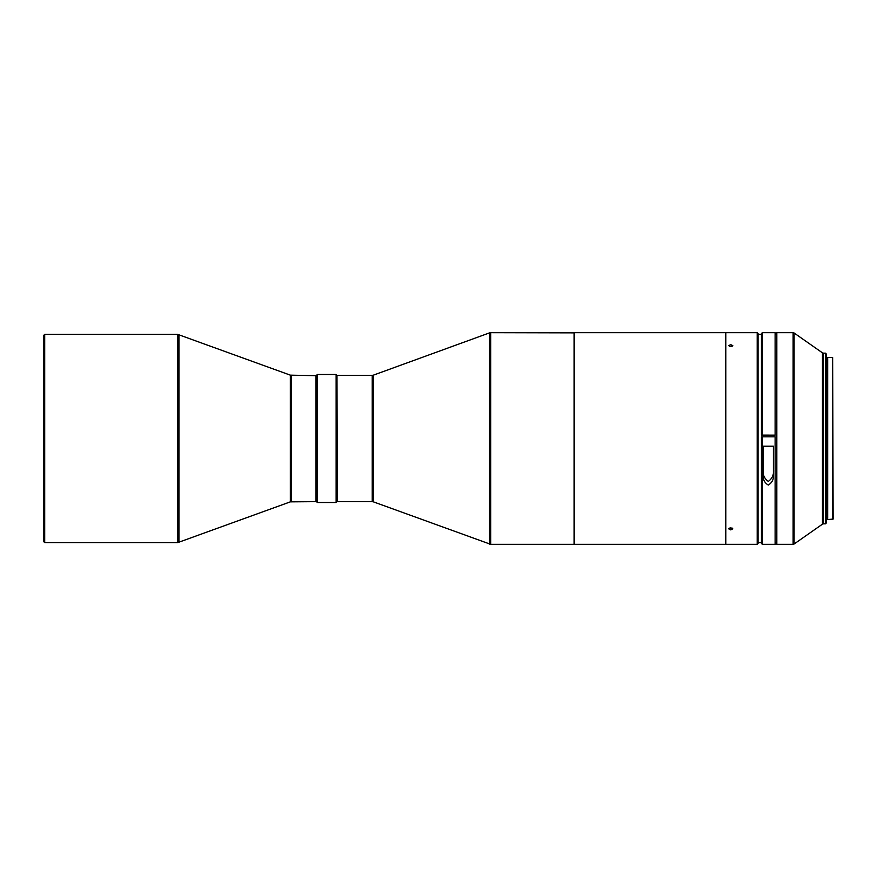 <?xml version="1.0" encoding="UTF-8"?>
<svg xmlns="http://www.w3.org/2000/svg" width="877" height="877" viewBox="0 0 877 877"><rect width="100%" height="100%" fill="white"/><g stroke="black" fill="none" stroke-linecap="round" stroke-linejoin="round"><path stroke-width="1.32" d="M43.85 335.244L43.85 541.756L44.705 542.611L44.705 334.389L43.85 335.244M315.994 375.345L315.994 501.655L316.334 375.696L290.342 375.148L177.757 334.389L177.757 542.611L44.705 542.611M290.342 375.148L290.342 501.852L177.757 542.611M315.994 501.655L290.342 501.852M832.635 357.432L833.15 519.063L827.691 519.568L827.691 357.432L832.635 357.432L832.635 519.546M776.825 332.679L776.825 544.321L793.126 544.321L793.126 332.679L776.825 332.679M775.115 435.102L775.115 332.679L762.321 332.679L762.321 435.102L775.115 435.145L762.321 435.102M775.115 544.233L776.825 544.233L776.825 334.334L775.115 334.334M775.115 544.321L775.115 436.812L762.321 436.812L762.321 544.321L775.115 544.321M776.825 334.334L776.825 333.096L775.115 333.096M762.321 436.812L761.466 436.834L761.466 543.466L762.321 544.321M825.465 523.843L826.32 522.988L826.32 354.012L825.465 353.157L825.465 523.843L823.448 523.843L823.448 353.157L822.473 352.85L822.473 524.15L794.102 544.014L794.102 332.986L793.126 332.679M761.466 334.334L758.057 334.334M761.466 542.666L758.057 542.666M776.825 542.666L775.115 542.666M757.202 544.321L757.202 332.679L758.057 333.534L758.057 543.466L757.202 544.321L725.794 544.321L725.794 332.679L574.402 332.679L574.402 544.321L574.402 332.679M732.284 528.129L729.204 528.129M730.738 527.768L728.699 528.842L730.738 529.894L732.788 528.842L730.738 527.768M729.368 346.349L732.12 346.349M730.738 344.65L728.699 345.615L730.738 346.612L732.788 345.615L730.738 344.65M725.454 332.679L725.454 544.321L725.619 332.854M574.062 332.679L574.062 544.321L490.671 544.321L490.671 332.679L574.227 332.854M316.509 501.655L316.509 375.345L317.364 374.501L317.364 502.499L316.509 501.655M336.132 502.499L336.987 501.655L336.987 375.345L336.132 374.501L336.132 502.499L317.364 502.499M336.132 374.501L317.364 374.501M336.987 375.696L337.327 501.655L372.232 501.655L372.232 375.345L373.394 375.148L373.394 501.852L490.671 544.321M762.321 332.679L761.466 333.534L761.466 435.124M763.176 473.503C762.508 478.699 764.207 482.558 768.274 485.08C772.374 482.591 774.084 478.732 773.415 473.503L773.415 446.207L763.176 446.207L763.176 473.503M763.176 446.25L773.415 446.207L773.415 473.503M773.415 468.537C774.172 474.161 772.473 478.447 768.307 481.385C764.13 478.48 762.409 474.194 763.176 468.537M178.93 542.403L178.93 334.597M291.504 375.345L291.504 501.655M373.394 375.148L489.498 332.887L489.498 544.113M827.691 358.452L826.32 358.452M825.465 353.157L823.448 353.157M337.327 375.345L372.232 375.345M489.498 332.887L490.671 332.679M373.394 501.852L372.232 501.655M725.454 544.321L574.402 544.321M757.202 332.679L725.794 332.679M822.473 524.15L823.448 523.843M822.473 352.85L794.102 332.986M794.102 544.014L793.126 544.321M827.691 518.548L826.32 518.548M177.757 334.389L44.705 334.389"/></g></svg>
